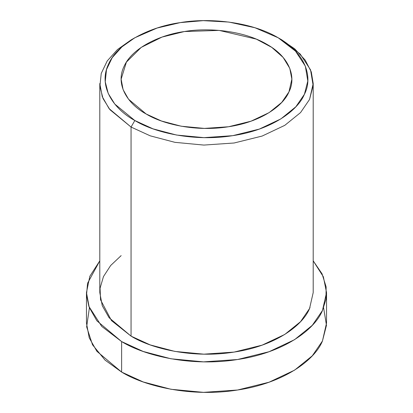 <?xml version="1.0" encoding="UTF-8"?>
<svg xmlns="http://www.w3.org/2000/svg" width="413" height="413" viewBox="0 0 413 413"><rect width="100%" height="100%" fill="white"/><g stroke="black" fill="none" stroke-linecap="round" stroke-linejoin="round"><path stroke-width="0.62" d="M134.824 37.764L131.055 39.937L117.462 49.555L107.215 60.938L101.231 73.452L99.91 86.281L103.059 98.593L109.966 109.734L131.055 127.054L134.829 120.524L114.793 104.066L108.232 93.483L105.243 81.784L106.497 69.601L112.181 57.712L121.912 46.896L134.824 37.764L157.085 28.048L180.264 22.612L203.268 20.65L228.952 22.075L254.981 27.748L278.176 37.764L295.517 51.15L305.346 66.178L307.809 81.005L304.407 94.288L295.853 106.771L280.876 118.898L259.349 129.078L232.736 135.665L203.976 137.643L176.521 135.041L153.047 128.861L134.829 120.524L131.055 127.054L150.234 135.836L174.942 142.34L203.846 145.077L234.114 142.996L262.131 136.063L284.789 125.346L300.556 112.579L309.559 99.44L313.142 85.46L310.545 69.854L300.199 54.036L281.945 39.937L278.176 37.764M146.145 113.988L161.488 121.014L181.255 126.218L204.373 128.407L228.59 126.745L251.006 121.195L269.131 112.62L281.743 102.409L288.95 91.898L291.857 79.141L289.792 68.367L283.142 57.448L271.749 47.366L256.277 39.106L219.158 30.407L184.41 31.538L162.046 37.072L141.236 47.381L126.404 62.105L121.143 79.141L123.11 89.662L128.546 99.218L146.145 113.988C128.448 104.443 114.876 85.171 124.05 66.385C132.372 47.469 160.822 34.697 184.41 31.538C207.569 27.465 243.272 30.314 266.855 44.294C291.072 57.913 296.007 78.522 288.95 91.898C283.483 105.516 261.357 121.938 228.59 126.745C196.061 132.041 162.67 124.205 146.145 113.988M323.591 307.824L326.471 325.325L322.445 341.009C314.758 360.157 283.638 383.254 237.568 390.011C191.818 397.461 144.865 386.439 121.623 372.072L105.052 360.11L92.512 344.783L86.642 326.828L89.409 307.824M86.467 292.58L86.467 323.069L89.234 337.865L96.879 351.303L121.623 372.072L143.203 381.953L170.997 389.273L203.511 392.35L237.568 390.011L269.085 382.206L294.577 370.151L312.311 355.789L322.445 341.009L326.533 323.069L326.533 292.58L322.445 310.514L312.311 325.299L294.577 339.662L269.085 351.716L237.568 359.516L203.511 361.86L170.997 358.778L143.203 351.463L121.623 341.582L96.879 320.808L89.234 307.37L86.467 292.58L89.838 276.266L99.801 260.83L87.551 283.287L86.539 294.985L88.852 306.327L101.727 326.399L121.623 341.582L121.623 372.072L121.623 341.582C144.865 355.949 191.818 366.971 237.568 359.516C283.638 352.764 314.758 329.667 322.445 310.514L325.976 299.265L326.125 286.87L322.052 273.819L313.199 260.83L323.374 276.787L326.533 292.58M310.024 307.494L309.559 308.521C302.729 325.547 275.068 346.079 234.114 352.082C193.449 358.706 151.716 348.908 131.055 336.136L111.505 320.627L100.54 299.817L100.07 288.217L103.472 276.571L110.658 265.513L121.143 255.621M131.055 127.054L109.058 108.588L102.264 96.647L99.801 83.498L99.801 292.58L102.264 305.728L109.058 317.674L131.055 336.136L150.234 344.917L174.942 351.422L203.846 354.163L234.114 352.082L262.131 345.144L284.789 334.432L300.556 321.665L309.559 308.521L313.199 292.58L313.199 83.498L309.559 99.44L300.556 112.579L284.789 125.346L262.131 136.063L234.114 142.996L203.846 145.077L174.942 142.34L150.234 135.836L131.055 127.054L131.055 336.136L131.055 127.054M280.014 38.848L294.691 48.827L305.222 60.128L311.304 71.939L313.199 83.498M134.829 120.524C154.457 132.65 194.1 141.958 232.736 135.665C271.64 129.966 297.918 110.457 304.407 94.288C312.791 78.408 306.926 53.933 278.171 37.759C250.164 21.161 207.77 17.774 180.264 22.612C152.252 26.365 118.469 41.532 108.593 63.994C97.695 86.302 113.812 109.187 134.829 120.524"/></g></svg>
